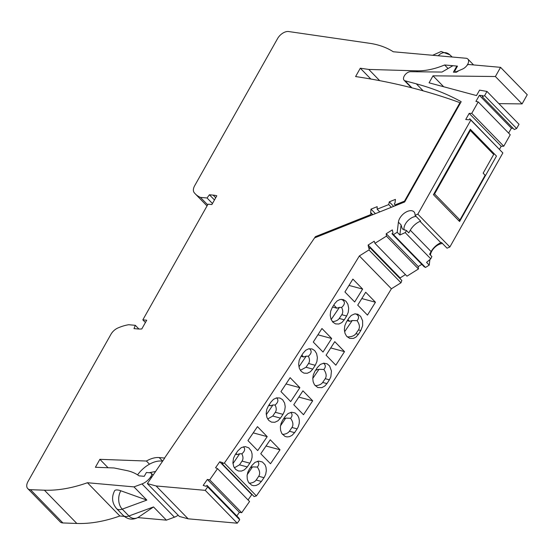 <?xml version="1.0" encoding="UTF-8"?>
<svg xmlns="http://www.w3.org/2000/svg" width="555" height="555" viewBox="0 0 555 555"><rect width="100%" height="100%" fill="white"/><g stroke="black" fill="none" stroke-linecap="round" stroke-linejoin="round"><path stroke-width="0.83" d="M458.596 220.501L459.935 219.967L485.139 175.234L483.141 173.181L493.693 154.443L470.21 129.419M469.898 129.981L470.342 130.481L434.579 193.959L433.628 194.333M459.935 219.967L434.579 193.959M470.342 130.481L493.693 154.443M178.148 515.207A11.78 6.882 135.7 0 1 174.416 517.198L166.396 520.153L137.841 517.6M124.258 516.393L119.852 515.997A141.352 82.605 135.7 0 1 76.833 523.462L62.902 522.956A9.421 5.508 -44.3 0 1 60.176 521.866L27.75 488.601A9.421 5.508 -44.3 0 0 30.476 489.69L44.407 490.197L76.833 523.462M44.407 490.197A141.352 82.605 135.7 0 0 87.426 482.732L133.97 486.888L141.99 483.932A11.78 6.882 135.7 0 0 150.606 476.988L150.918 476.523A3.767 2.206 135.7 0 0 151.279 473.269A3.767 2.206 135.7 0 0 150.308 472.839L146.409 472.492L144.251 476.315L139.021 475.85A78.685 45.982 135.7 0 0 126.651 470.55L113.99 467.955L95.398 467.275L99.872 459.332L146.402 461.032A23.56 13.771 135.7 0 1 159.167 457.563L164.551 458.048L315.413 236.659L370.254 214.799L371.052 213.453A0.708 0.416 135.7 0 0 370.636 212.863L371.004 209.124L377.171 206.668L377.136 209.2L388.729 204.58L389.27 201.847L395.438 199.384L394.98 203.158A0.708 0.416 135.7 0 0 394.39 204.15L394.952 204.948L404.484 201.153L459.963 102.682A1150.605 672.41 135.7 0 0 355.595 76.555L360.299 68.209L368.77 69.437L416.604 70.839A78.685 45.982 135.7 0 0 444.617 64.977L457.493 66.121L455.197 70.201A1.887 1.103 135.7 0 0 455.142 71.63A1.887 1.103 135.7 0 0 456.39 71.699L462.454 69.097A7.021 4.1 135.7 0 0 467.733 64.207A7.021 4.1 135.7 0 0 467.851 59.045A7.021 4.1 135.7 0 0 466.034 58.254L393.287 51.761A141.352 82.605 135.7 0 0 369.595 43.29L288.628 31.538A9.421 5.508 -44.3 0 0 277.583 38.572L194.68 185.703A9.421 5.508 135.7 0 0 194.153 192.578A44.761 26.161 135.7 0 0 195.298 193.889L207.029 205.933M27.75 488.601A9.421 5.508 -44.3 0 1 28.034 481.449L110.938 334.318A9.421 5.508 -44.3 0 1 117.84 328.012A44.761 26.161 -44.3 0 1 128.677 324.724L135.295 325.313L133.998 328.615L137.716 328.942A40.05 23.407 135.7 0 0 141.775 328.962L146.714 320.207L142.836 319.86L208.007 204.198L211.885 204.538L216.818 195.783A40.05 23.407 135.7 0 0 213.127 195.117L209.408 194.784L207.043 197.982L200.424 197.393A44.761 26.161 135.7 0 1 195.298 193.889M368.77 69.437L379.696 80.655M360.299 68.209L370.844 79.025M315.413 236.659L316.038 237.304M146.402 461.032L149.482 464.195M99.872 459.332L108.065 467.74M133.97 486.888L146.846 500.097L122.246 509.136L128.92 515.983L153.513 506.937L166.396 520.153M87.426 482.732L119.852 515.997M120.81 490.78A13.181 9.567 -84.9 0 0 122.246 509.136A9.421 5.508 -44.3 0 1 116.543 508.588C112.055 503.149 111.395 497.231 114.566 490.821A9.421 3.427 29.4 0 1 120.81 490.78L146.846 500.097M370.254 214.799L370.879 215.444M371.004 209.124L375.402 213.64M377.136 209.2L379.766 211.899M388.729 204.58L391.358 207.279M389.27 201.847L393.668 206.356M394.952 204.948L395.583 205.593M404.484 201.153L404.9 201.576M459.963 102.682L460.386 103.112M444.617 64.977L448.072 68.522M135.295 325.313L138.91 329.018M200.424 197.393L207.66 204.816M207.043 197.982L212.454 203.532M209.408 194.784L214.466 199.966M142.836 319.86L145.417 322.51M323.447 363.206C325.771 364.906 325.896 366.994 323.836 369.477L319 369.311L312.777 378.441M319 369.311L315.788 369.956M368.971 249.923L400.994 282.779L391.393 288.787L359.369 255.931L368.971 249.923L369.81 247.606L368.77 248.258L368.097 245.053L374.216 241.231L374.937 243.312L386.433 236.125L386.218 233.724L392.336 229.895L393.002 233.1L391.962 233.752L423.985 266.608L425.491 267.461L429.223 265.124L429.889 259.567M374.937 243.312L406.961 276.168L418.456 268.981L418.241 266.58L421.793 264.353M400.335 278.915L400.12 277.909L405.427 274.593M400.994 282.779L401.834 280.462L369.81 247.606M391.393 288.787A2709.246 1583.269 135.7 0 1 256.403 495.906L254.121 496.579L222.097 463.723L224.38 463.05L256.403 495.906M248.05 499.944L251.769 494.637L252.421 494.838M236.825 515.963L239.392 512.307L241.709 512.709L249.563 501.498L217.539 468.642L215.562 467.747L219.738 461.781L222.812 462.71L222.097 463.723M239.698 519.751A2709.246 1583.269 135.7 0 1 237.256 523.205L188.131 518.814L156.108 485.958L205.232 490.349A2709.246 1583.269 135.7 0 0 207.674 486.895L239.698 519.751L238.99 518.176L206.966 485.32L206.252 486.34L203.185 485.417L207.362 479.451L209.686 479.853L217.539 468.642M188.131 518.814L179.369 516.455L147.346 483.599L164.675 458.173M443.667 86.746L433.018 75.82L429.07 82.82L476.509 95.571L479.575 90.139L486.985 91.436L519.015 124.292L516.636 128.51L514.263 129.53L482.239 96.674L484.612 95.654L516.636 128.51M508.623 133.096L511.391 128.177L513.097 128.33M499.507 149.267L501.207 146.256L503.767 146.222L510.232 134.754L478.209 101.898L475.926 101.426L479.367 95.321L482.822 95.633L482.239 96.674M502.858 152.951L449.862 246.996L417.839 214.14L470.834 120.095L502.858 152.951L469.78 118.777L469.197 119.818L465.735 119.505L469.176 113.4L471.743 113.366L478.209 101.898M449.862 246.996L447.059 248.196L441.454 242.452L440.857 242.708L420.038 221.355L420.641 221.091L415.036 215.347A10.129 5.918 135.7 0 0 413.961 211.844A10.129 5.918 135.7 0 0 405.004 212.704A10.129 5.918 135.7 0 0 398.407 222.16L401.071 224.9L402.313 228.924L406.537 230.582L408.785 232.885L410.291 230.221A13.195 7.708 135.7 0 1 420.038 221.355M430.423 255.078L430.43 255.016A10.129 5.918 135.7 0 1 442.515 243.534M301.83 355.158L303.606 356.983L306.187 356.171L298.916 366.848M303.606 356.983L301.087 356.303M391.962 233.752L393.467 234.605L397.2 232.268L398.407 222.16M417.839 214.14L415.036 215.347M470.834 120.095L469.78 118.777M486.985 91.436L484.612 95.654M433.018 75.82L495.393 76.521L522.082 103.903L527.25 94.725L500.561 67.342L495.393 76.521M467.116 65.206L468.26 64.456L500.561 67.342M456.834 66.066L453.379 72.192L456.425 72.226L458.818 70.651M452.915 65.712L441.96 72.06L410.478 71.706A5.654 3.302 135.7 0 0 404.866 75.057A5.654 3.302 135.7 0 0 404.102 80.253L411.366 87.704M314.893 237.762L404.678 201.971L461.184 101.697A493.319 288.295 135.7 0 0 416.34 83.84L405.081 80.815A5.654 3.302 135.7 0 1 404.102 80.253M156.108 485.958L147.346 483.599M207.674 486.895L206.966 485.32M359.369 255.931A2709.246 1583.269 135.7 0 1 224.38 463.05M503.767 146.222L471.743 113.366M323.836 369.477C326.347 373.113 326.812 376.186 325.23 378.69L329.392 379.814L330.856 376.727L331.453 371.011L329.615 366.002L327.173 363.844L323.808 363.164L320.297 364.455L317.384 367.493A2709.246 1583.269 135.7 0 1 314.935 371.274L313.298 374.909L312.777 378.364L313.159 381.778L314.456 384.754L317.765 387.522L321.844 387.661L324.835 386.009L326.944 383.595L322.677 382.444C321.276 384.407 318.778 385.489 315.184 385.704M316.419 370.123L315.975 369.672M329.392 379.814A2709.246 1583.269 135.7 0 1 326.944 383.595M322.677 382.444L325.23 378.69M302.94 390.831L312.68 400.821A2709.246 1583.269 135.7 0 1 303.502 414.731L293.762 404.734A2709.246 1583.269 135.7 0 0 302.94 390.831M280.011 449.772A2709.246 1583.269 135.7 0 1 270.507 463.73L260.767 453.733A2709.246 1583.269 135.7 0 0 270.271 439.775L280.011 449.772L266.032 446.012M257.555 461.274C259.268 462.919 259.192 464.847 257.326 467.06C259.837 470.702 260.302 473.769 258.727 476.28L263.993 477.695L264.589 476.738L265.727 474.088L266.324 470.654L265.998 467.254L264.936 464.618L262.362 461.975L258.63 461.108L255.016 462.377L251.984 465.374A2709.246 1583.269 135.7 0 1 249.396 469.121L247.835 472.173L247.086 475.579L247.273 479.138L248.418 482.191L251.623 485.16L253.656 485.694L256.112 485.458L258.79 484.147L261.405 481.442L256.167 480.033C254.842 481.9 252.511 482.975 249.167 483.259M263.993 477.695A2709.246 1583.269 135.7 0 1 261.405 481.442M290.709 412.393C292.527 414.051 292.485 416.007 290.584 418.269C293.096 421.904 293.56 424.977 291.979 427.489L297.126 428.869L298.208 426.878L299.194 423.541L299.346 420.662L298.888 417.984L297.709 415.417L295.038 412.941L291.646 412.254L288.087 413.531L285.11 416.548A2709.246 1583.269 135.7 0 1 282.592 420.308L281.087 423.382L280.372 426.795L280.594 430.361L281.76 433.42L284.965 436.39L286.984 436.917L289.412 436.674L292.041 435.356L294.608 432.629L289.419 431.242C288.107 433.087 285.797 434.163 282.488 434.461M297.126 428.869A2709.246 1583.269 135.7 0 1 294.608 432.629M352.897 279.096L362.637 289.086A2709.246 1583.269 135.7 0 1 354.666 301.969L344.926 291.972A2709.246 1583.269 135.7 0 0 352.897 279.096M313.277 342.053L323.017 352.05A2709.246 1583.269 135.7 0 0 331.682 338.501L321.942 328.504A2709.246 1583.269 135.7 0 1 313.277 342.053M334.651 303.689L337.1 300.935L340.083 299.471L343.344 299.603L346.008 301.296L347.881 304.258L348.693 308.302L348.235 312.354L346.667 316.01A2709.246 1583.269 135.7 0 1 344.28 319.812L341.825 322.566L338.827 324.023L335.56 323.891L332.889 322.198L331.016 319.229L330.218 315.184L330.69 311.147L332.272 307.491A2709.246 1583.269 135.7 0 0 334.651 303.689M303.245 352.98L305.743 350.24L308.774 348.79L312.063 348.928L314.747 350.628L316.607 353.591L317.391 357.628L316.877 361.659L315.254 365.301A2709.246 1583.269 135.7 0 1 312.798 369.082L310.294 371.822L307.255 373.265L303.946 373.127L301.261 371.427L299.402 368.464L298.632 364.427L299.159 360.396L300.789 356.761A2709.246 1583.269 135.7 0 0 303.245 352.98M299.873 387.681A2709.246 1583.269 135.7 0 1 290.695 401.584L280.955 391.594A2709.246 1583.269 135.7 0 0 290.133 377.684L299.873 387.681L286.005 383.956M257.458 426.635L267.198 436.632A2709.246 1583.269 135.7 0 1 257.7 450.584L247.953 440.594A2709.246 1583.269 135.7 0 0 257.458 426.635M242.049 461.087L249.847 463.182L251.401 460.13L252.081 457.299L252.088 454.011L251.332 451.173L248.813 447.864L245.199 446.581L241.307 447.601L237.838 450.861A2709.246 1583.269 135.7 0 1 235.251 454.607L233.509 458.215L232.899 462.78L233.738 466.609L235.688 469.447L238.47 471.001L241.508 471.056L244.221 469.925L246.933 467.379L247.259 466.928L239.489 464.84L242.049 461.087C243.34 459.11 243.277 456.689 241.855 453.83C244.935 451.146 245.456 448.794 243.409 446.768M249.847 463.182A2709.246 1583.269 135.7 0 1 247.259 466.928M270.972 402.035L273.525 399.309L276.598 397.873L279.928 398.018L282.62 399.725L284.618 403.076L285.221 406.718L284.659 410.735L282.981 414.356A2709.246 1583.269 135.7 0 1 280.462 418.123L277.895 420.843L274.808 422.279L271.471 422.126L268.773 420.426L266.92 417.464L266.192 413.433L266.761 409.423L268.453 405.802A2709.246 1583.269 135.7 0 0 270.972 402.035M365.703 292.235L375.444 302.232A2709.246 1583.269 135.7 0 1 367.472 315.108L357.732 305.118A2709.246 1583.269 135.7 0 0 365.703 292.235M334.755 341.651L344.495 351.641A2709.246 1583.269 135.7 0 1 335.83 365.19L326.09 355.2A2709.246 1583.269 135.7 0 0 334.755 341.651M355.672 313.825C358.939 315.545 359.411 317.828 357.087 320.686C359.598 324.321 360.063 327.394 358.488 329.899L360.805 330.523L362.63 325.723L362.616 320.811L360.646 316.371L357.808 314.227L354.673 313.901L351.246 315.441L348.797 318.202A2709.246 1583.269 135.7 0 1 346.41 322.004L344.835 325.653L344.357 329.698L345.016 333.354L346.535 336.15L349.705 338.404L353.417 338.418L355.97 337.079L358.419 334.325L355.928 333.652C354.347 335.837 351.461 336.934 347.263 336.934M360.805 330.523A2709.246 1583.269 135.7 0 1 358.419 334.325M312.68 400.821L298.812 397.096M250.499 467.525L252.49 466.901L257.326 467.06M252.49 466.901L247.197 474.664M256.167 480.033L258.727 476.28M290.584 418.269L285.742 418.109L280.483 425.824M285.742 418.109L283.626 418.775M289.419 431.242L291.979 427.489M362.637 289.086L348.991 285.423M317.925 334.804L331.682 338.501M333.805 305.049L336.864 308.192L339.445 307.38L331.148 319.548M336.864 308.192L332.556 307.033M339.445 307.38L341.616 307.449C345.342 304.098 345.314 301.386 341.526 299.311M332.424 321.678C335.678 321.366 337.96 320.291 339.251 318.459L341.811 314.706C343.101 312.729 343.039 310.307 341.616 307.449M400.12 277.909L368.097 245.053M306.187 356.171L308.365 356.248C311.723 353.285 312.035 350.767 309.301 348.693M300.359 370.317L305.999 367.257L308.559 363.504C309.85 361.52 309.787 359.099 308.365 356.248M267.198 436.632L253.226 432.872M234.356 467.816L239.489 464.84M236.035 453.477L237.103 454.566L239.684 453.761L241.855 453.83M239.684 453.761L232.968 463.612M237.103 454.566L235.563 454.156M269.237 404.63L270.354 405.774L272.935 404.963L266.268 414.745M270.354 405.774L268.759 405.344M272.935 404.963L275.107 405.039C278.235 402.306 278.721 399.919 276.563 397.879M267.676 419.004L272.748 416.049L275.301 412.296C276.598 410.312 276.529 407.897 275.107 405.039M375.444 302.232L361.798 298.562M344.495 351.641L330.738 347.943M357.087 320.686L352.252 320.519L349.671 321.331L347.243 320.679M349.671 321.331L347.943 319.562M355.928 333.652L358.488 329.899M352.252 320.519L344.586 331.765M469.176 113.4L501.207 146.256M479.367 95.321L511.391 128.177M418.456 268.981L386.433 236.125M418.241 266.58L386.218 233.724M397.2 232.268L399.871 235.008L401.071 224.9M425.491 267.461L393.467 234.605M429.223 265.124L426.559 262.383L430.763 258.824L405.206 232.6L399.871 235.008M406.537 230.582L405.206 232.6M440.857 242.708A13.195 7.708 135.7 0 0 431.11 251.575L429.605 254.245L431.852 256.549L430.763 258.824M251.769 494.637L219.738 461.781M209.686 479.853L241.709 512.709M205.232 490.349L237.256 523.205M149.108 472.728L154.998 471.59L155.31 471.91M154.998 471.59L155.449 471.715M137.578 474.858A22.616 13.216 135.7 0 1 161.394 461.059L162.636 461.17M498.883 103.639L522.082 103.903M459.589 221.521L433.434 194.687L470.314 129.239L496.468 156.073L459.589 221.521M404.137 230.103A10.129 5.918 135.7 0 1 407.231 221.424A10.129 5.918 135.7 0 1 416.097 216.429M207.362 479.451L239.392 512.307M159.167 457.563L162.65 461.143M150.918 476.523L151.654 477.279M150.606 476.988L151.342 477.737M141.99 483.932L174.416 517.198M30.476 489.69L62.902 522.956M128.92 515.983A9.421 5.508 135.7 0 1 123.217 515.428C128.038 519.771 133.242 520.292 138.826 516.989A13.181 9.567 95.1 0 1 128.92 515.983M371.052 213.453L372.398 214.834M416.604 70.839L417.526 71.789M213.127 195.117L215.708 197.76M432.671 55.271L441.135 51.49L449.786 54.772A13.251 9.615 95.1 0 0 438.242 55.771M344.28 319.812L339.251 318.459M341.811 314.706L346.667 316.01M312.798 369.082L305.999 367.257M308.559 363.504L315.254 365.301M280.462 418.123L272.748 416.049M275.301 412.296L282.981 414.356M431.11 251.575L410.291 230.221M429.632 254.197L430.43 255.016M405.081 80.815L411.942 87.85M416.34 83.84L423.181 90.86M151.279 473.269L153.111 475.142M116.543 508.588L123.217 515.428M153.513 506.937L138.826 516.989M371.087 212.898L372.814 214.674M455.142 71.63L455.71 72.219M467.851 59.045L473.588 64.935M452.186 57.012L449.786 54.772"/></g></svg>
